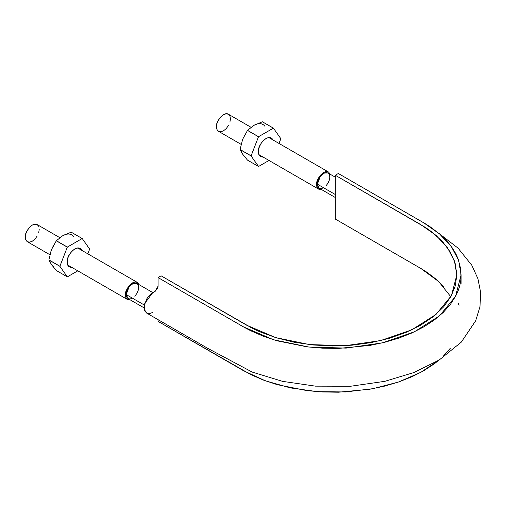 <?xml version="1.0" encoding="UTF-8"?>
<svg xmlns="http://www.w3.org/2000/svg" width="506" height="506" viewBox="0 0 506 506"><rect width="100%" height="100%" fill="white"/><g stroke="black" fill="none" stroke-linecap="round" stroke-linejoin="round"><path stroke-width="0.76" d="M450.827 296.756L438.677 281.545L420.745 268.389L335.301 219.06L335.301 175.253L420.745 224.588L436.052 235.366L447.456 247.674L454.458 261.033L456.817 274.916L451.485 295.548L436.033 314.403L411.745 329.855L380.746 340.57L345.693 345.642L309.602 344.611L275.574 337.578L246.548 325.156L161.104 275.827L158.068 277.579L243.512 326.908L273.55 339.76L308.761 347.04L346.11 348.109L382.384 342.866L414.465 331.772L439.594 315.788L455.59 296.269L461.105 274.922L458.67 260.552L451.422 246.732L439.625 233.993L423.781 222.836L338.337 173.501L335.301 175.253L425.862 227.732L432.067 232.121L442.516 241.621L450.296 252.032L455.065 262.943L456.81 274.22L455.451 285.454L450.985 296.472L443.61 306.908L433.433 316.56L420.739 325.149L405.875 332.474L389.146 338.35L371.075 342.613L351.986 345.193L332.537 345.977L312.993 344.972L294.1 342.22L276.074 337.73L259.616 331.702L252.007 328.122L161.104 275.827L158.068 277.579L244.885 327.686L250.742 330.766L263.405 336.269L277.155 340.835L307.047 346.838L322.727 348.185L338.577 348.406L369.791 345.434L384.693 342.296L398.798 338.122L411.89 332.961L423.769 326.901L434.268 320.045L443.205 312.487L450.435 304.34L455.868 295.738C458.898 289.837 460.612 283.828 461.017 277.718L460.631 268.566L458.297 259.515C456.089 253.512 452.623 247.757 447.899 242.254L439.992 234.316L430.461 227.004L425.129 223.627L338.337 173.501L335.301 175.253L335.301 219.06L422.048 269.154L427.197 272.418L436.412 279.483L444.053 287.155M158.068 321.38L250.742 374.573L263.405 380.076L277.155 384.636L307.047 390.638L322.727 391.986L338.577 392.207L369.791 389.234L384.693 386.103L398.798 381.929L411.89 376.768L423.769 370.708L434.268 363.846L438.942 360.145L420.745 372.397L398.38 382.068L372.89 388.684L345.528 391.948L317.591 391.669L290.412 387.906L265.321 380.79L243.512 370.708L158.068 321.38L158.068 319.665L158.068 321.38M443.205 356.287L450.435 348.141M459.018 305.409L458.297 303.315M438.835 233.323L458.069 248.136L471.877 265.372L477.955 278.768L480.7 292.765L479.947 306.908L475.697 320.715L461.345 342.088L439.322 359.911L414.028 372.511L384.8 381.334L350.639 386.249L315.504 386.154L282.487 381.341L252.197 372.081L207.833 348.394L146.601 313.037L144.28 309.349L144.767 303.41L152.61 292.822L155.038 291.418L158.068 286.162L158.068 277.579L158.043 286.681L156.664 289.932M155.69 290.956L151.503 293.543L148.22 296.769L146.822 298.793L144.292 305.466L144.305 309.47L144.849 311.076L146.866 313.182L149.865 313.492L152.439 312.537M325.997 185.86L328.014 183.14L329.362 180.028L329.836 177.005L329.362 174.532L328.014 172.982L324.371 173.033L320.26 176.486L317.395 184.19L319.216 188.219L321.234 188.611L323.619 187.783M335.301 177.189L328.014 172.982L325.997 172.59L323.619 173.413L321.234 175.335L319.216 178.061L317.869 181.167L317.395 184.19L335.301 194.525L317.395 184.19L317.869 186.67L319.216 188.219L335.301 197.504M134.805 296.244L136.829 293.524L138.176 290.412L138.65 287.389L138.176 284.916L136.829 283.36L133.179 283.417L129.068 286.87L126.203 294.574L128.031 298.603L130.048 298.995L132.427 298.167M152.907 292.645L136.829 283.36L134.805 282.968L132.427 283.796L130.048 285.719L128.031 288.439L126.677 291.551L126.203 294.574L144.362 305.055L126.203 294.574L126.677 297.047L128.031 298.603L144.115 307.888M137.36 282.43L135.096 281.994L132.427 282.924L129.757 285.08L127.493 288.129L125.981 291.62L125.45 295.011L125.981 297.787L127.493 299.533L130.27 299.894L127.493 299.533C125.981 298.293 125.298 296.788 125.45 295.011C123.881 292.076 132.243 279.027 137.36 282.43L139.061 284.657L137.36 282.43L77.595 247.927M37.216 236.011L34.952 239.066L32.283 241.223L29.607 242.153L27.343 241.71C25.831 240.476 25.155 238.965 25.3 237.194C23.731 234.259 32.093 221.211 37.216 224.613L38.728 226.353M49.885 254.727L27.343 241.71L25.831 239.97L25.3 237.194L25.831 233.804L27.343 230.312L29.607 227.257L32.283 225.1L34.952 224.171L37.216 224.613L59.803 237.656M39.259 229.129L38.728 232.526M328.552 172.053L326.288 171.61L323.619 172.54L320.943 174.696L318.679 177.751L317.167 181.237L316.636 184.627L317.167 187.403L318.679 189.149L321.455 189.51L318.679 189.149C317.167 187.909 316.49 186.404 316.636 184.627C315.067 181.698 323.435 168.643 328.552 172.053L330.254 174.273L328.552 172.053L268.787 137.543M228.408 125.627L226.138 128.682L223.469 130.839L220.799 131.769L218.535 131.326C217.023 130.093 216.34 128.587 216.492 126.81C214.923 123.875 223.285 110.827 228.402 114.229L229.92 115.975L230.451 118.752L229.92 122.142M241.071 144.343L218.535 131.326L217.023 129.587L216.492 126.81L217.023 123.42L218.535 119.928L220.799 116.873L223.469 114.723L226.138 113.793L228.408 114.229L250.995 127.272M241.362 151.351L242.646 154.197L247.485 160.117L258.49 166.468L247.485 160.117L242.646 154.197L240.084 149.586A21.031 12.144 -60 0 1 240.084 149.498L242.646 139.302L247.485 130.421A21.031 12.144 -60 0 1 247.554 130.339L253.816 125.412M257.156 123.989L253.816 125.406L247.554 130.339L258.49 136.772A21.031 12.144 -60 0 1 258.553 136.69L273.36 128.144A21.031 12.144 -60 0 1 273.423 128.151L258.553 136.69L247.485 130.421L258.49 136.772L251.084 155.943A21.031 12.144 -60 0 1 251.084 155.848L258.49 136.772L247.485 130.421L242.646 139.302L240.084 149.498L251.084 155.848L240.084 149.586L251.084 155.943L258.553 166.474A21.031 12.144 -60 0 1 258.49 166.468L251.084 155.943L240.084 149.586L242.646 154.197M280.824 138.77L280.824 138.676A21.031 12.144 -60 0 1 280.824 138.77L279.008 143.451L280.824 138.77M264.986 126.405A18.241 10.531 120 0 0 253.816 125.406L262.355 121.794A21.031 12.144 -60 0 1 262.424 121.801L273.423 128.151L280.824 138.676L273.423 128.151L262.424 121.801L273.36 128.144L262.355 121.794L253.816 125.406M268.983 160.453L258.553 166.474L268.983 160.453M272.993 139.979L271.975 138.499L269.749 137.531L266.947 138.049L263.993 139.979L261.336 143.027L259.388 146.721L258.433 150.51L258.629 153.805L259.939 156.12L263.126 157.075C259.888 156.93 258.307 155.133 258.37 151.692C258.18 147.082 260.704 142.698 265.954 138.549C269.312 136.848 271.659 137.322 272.993 139.972M50.17 261.728L51.46 264.581L56.299 270.501L67.298 276.852L56.299 270.501L51.46 264.581L48.899 259.97A21.031 12.144 -60 0 1 48.899 259.882L51.46 249.686L56.299 240.805A21.031 12.144 -60 0 1 56.368 240.723L62.624 235.79L71.169 232.172A21.031 12.144 -60 0 1 71.238 232.178L82.168 238.528A21.031 12.144 -60 0 1 82.238 238.535L89.638 249.06A21.031 12.144 -60 0 1 89.638 249.154L82.238 238.535L71.169 232.172L82.168 238.528L67.298 247.156A21.031 12.144 -60 0 1 67.368 247.073L82.168 238.528L71.169 232.172L62.63 235.79A18.241 10.531 120 0 1 73.8 236.789M62.63 235.79L56.368 240.723L67.368 247.073L56.299 240.805L67.298 247.156L59.898 266.32A21.031 12.144 -60 0 1 59.898 266.232L67.298 247.156L56.299 240.805L51.46 249.686L50.17 254.018M67.298 276.852L67.368 276.858A21.031 12.144 -60 0 1 67.298 276.852L59.898 266.32L67.298 276.852M53.509 245.416L51.46 249.686L48.899 259.882L59.898 266.232L48.899 259.882L59.898 266.32L48.899 259.97L51.46 264.581L53.509 266.479M89.638 249.154L87.823 253.829L89.638 249.154M77.791 270.836L67.368 276.858L77.791 270.836M81.808 250.356L80.783 248.882L78.563 247.915L75.755 248.433L72.801 250.362L70.151 253.405L68.196 257.105L67.247 260.894L67.437 264.189L68.746 266.498L71.934 267.453C68.702 267.313 67.115 265.517 67.178 262.07C66.988 257.459 69.518 253.082 74.768 248.933C78.12 247.225 80.467 247.706 81.808 250.356M461.105 274.922L461.105 283.505M127.493 299.533L67.728 265.024M318.679 189.149L258.914 154.64"/></g></svg>
